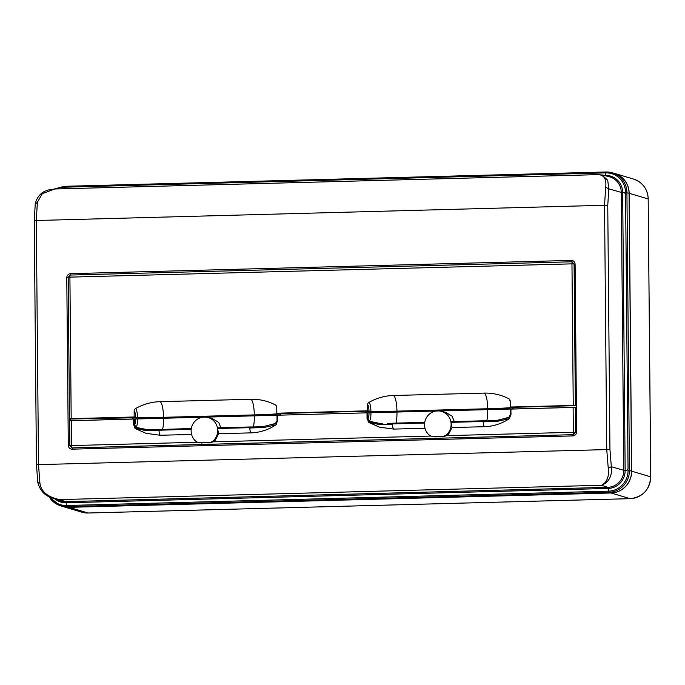 <?xml version="1.0" encoding="UTF-8"?>
<svg xmlns="http://www.w3.org/2000/svg" width="685" height="685" viewBox="0 0 685 685"><rect width="100%" height="100%" fill="white"/><g stroke="black" fill="none" stroke-linecap="round" stroke-linejoin="round"><path stroke-width="1.03" d="M614.454 173.373A21.329 20.696 106.6 0 1 614.496 173.391A21.329 20.696 106.6 0 1 629.155 193.281L631.656 471.169A21.329 20.696 106.6 0 1 611.097 492.994L69.065 507.328A21.329 20.696 -73.4 0 1 62.78 506.498A21.329 20.696 -73.4 0 1 62.737 506.489M225.279 509.297L225.93 509.357A2.004 0.462 89 0 0 225.964 509.366L225.964 509.366A2.004 0.462 89 0 0 225.973 509.357L492.284 502.31A2.004 0.462 88.5 0 0 492.318 502.319A2.004 0.462 88.5 0 0 492.335 502.31L492.352 502.319A2.004 0.462 88 0 0 492.387 502.31M212.855 509.623L212.187 509.717A2.004 0.462 88.5 0 0 212.222 509.726A2.004 0.462 88.5 0 0 212.239 509.726L212.924 509.623M69.065 507.328L88.1 513.005A21.329 20.696 106.6 0 1 81.815 512.174L88.134 513.005A2.004 0.462 -91.5 0 1 88.134 513.005A2.004 0.462 -91.5 0 1 88.1 513.005L225.956 509.357A2.004 0.462 88.5 0 0 225.99 509.357A2.004 0.462 88.5 0 0 226.024 509.357L630.14 498.663L611.097 492.994M505.376 501.882L506.027 501.951A2.004 0.462 88.5 0 0 506.087 501.951A2.004 0.462 88.5 0 0 506.121 501.942M492.952 502.216L492.31 502.31A2.004 0.462 88 0 0 492.352 502.319L493.02 502.208M443.135 436.713L432.235 436.465A7.997 7.766 102.6 0 0 434.084 436.645L443.135 436.713L446.791 435.643L448.581 434.213L452.066 427.551L484.492 426.695C493.243 426.447 501.506 423.784 509.272 418.715L497.199 421.369L483.199 421.832A5.506 1.267 -91.5 0 1 483.182 421.498L488.165 421.583L488.285 420.847L483.327 420.796L483.182 421.498L450.961 422.354L452.066 427.551M191.269 428.904A13.666 13.272 -77.4 0 0 191.192 429.555L191.269 428.904A13.666 13.272 102.6 0 1 217.513 428.211L217.607 428.853A13.666 13.272 102.6 0 1 213.96 440.121A7.997 7.766 -77.4 0 1 208.48 442.613L200.671 442.818A7.997 7.766 102.6 0 1 198.821 442.638L209.721 442.887L213.377 441.825L430.968 436.062M68.294 445.276L66.779 277.75A3.999 3.879 106.6 0 1 70.641 273.658L571.179 260.411A3.999 3.879 -73.4 0 1 575.109 264.299L576.616 431.833A3.999 3.879 -73.4 0 1 572.763 435.917L72.216 449.163A3.999 3.879 106.6 0 1 68.294 445.276L69.81 445.319L71.891 447.862A2.663 0.616 -91.5 0 1 71.6 445.575L197.554 442.236M575.109 264.299L574.09 264.393L575.366 405.383L510.239 407.036L511.712 407.498L510.804 407.652A53.661 3.93 179.5 0 1 487.711 408.739L396.94 411.137A53.661 3.93 -0.5 0 1 370.91 411.351L367.597 410.812L276.826 413.209L278.298 413.671L277.391 413.826A53.661 3.93 -0.5 0 1 254.298 414.913L163.527 417.311A53.661 3.93 -0.5 0 1 137.497 417.525L134.183 416.985L71.189 418.646L69.476 418.758L70.452 419.032L70.469 420.693L69.673 420.753L69.656 418.792M69.476 418.758L68.2 277.776L68.226 277.237L69.913 277.134A2.663 0.616 -91.5 0 1 70.127 275.139L68.226 277.237M69.81 445.319L69.673 420.753M70.469 420.693L280.833 415.11M513.947 407.626L512.577 407.78A56.333 4.127 179.5 0 1 488.328 408.919L397.557 411.325A56.333 4.127 -0.5 0 1 370.242 411.548L366.115 411.205L280.525 413.475L280.542 415.136L514.247 408.936M575.374 407.335L513.956 408.962L513.938 407.292L575.357 405.674M575.374 407.378L575.546 432.483L575.374 407.378L510.924 409.099L510.976 414.725L508.544 417.507M511.661 409.005L510.428 409.099L510.924 409.099L510.428 409.099L510.479 414.759M510.839 409.073A8.348 1.927 -91.5 0 0 510.83 408.996L369.027 412.781A6.002 1.387 -91.5 0 1 367.836 418.561L369.917 421.284A53.661 52.06 -73.4 0 0 370.02 421.335M69.587 420.761L369.027 412.781M277.065 420.941L277.014 415.281L277.511 415.273L277.562 420.898L275.13 423.681M277.425 415.247A8.348 1.927 -91.5 0 0 277.416 415.17L278.247 415.178M70.452 419.032L136.829 417.722A56.333 4.127 179.5 0 0 164.143 417.499L254.914 415.093A56.333 4.127 179.5 0 0 279.163 413.954L280.533 413.8M70.641 273.658L70.906 275.036L70.127 275.139M574.09 264.393L572.172 261.858L571.444 261.798L70.906 275.036M366.115 411.205L366.124 412.867M132.71 419.049L132.702 417.379M574.039 263.853L571.966 263.853L573.242 405.366M134.183 416.985L134.132 411A2.663 2.586 106.6 0 1 135.484 408.62A53.661 52.06 106.6 0 1 159.99 401.675L250.761 399.269A53.661 52.06 -73.4 0 1 266.568 401.359A53.661 52.06 -73.4 0 1 275.379 404.921A2.663 2.586 -73.4 0 1 276.774 407.224L276.826 413.209M510.239 407.036L510.188 401.05A2.663 2.586 -73.4 0 0 508.792 398.738A53.661 52.06 -73.4 0 0 499.981 395.185A53.661 52.06 -73.4 0 0 484.175 393.096L393.404 395.493A53.661 52.06 106.6 0 0 368.898 402.446A2.663 2.586 106.6 0 0 367.545 404.826L367.597 410.812M573.645 434.59L575.571 432.312L573.345 432.295A2.663 0.616 88.5 0 0 573.645 434.59M509.803 418.167L509.263 417.37L509.734 417.405A0.599 0.582 -73.4 0 1 509.803 418.167L509.272 418.715M441.894 436.439A7.997 7.766 -77.4 0 0 447.373 433.947A13.666 13.272 102.6 0 0 451.021 422.679M450.961 422.354L450.927 422.037A13.666 13.272 -77.4 0 0 424.606 423.381A13.666 13.272 -77.4 0 0 428.545 434.444A7.997 7.766 102.6 0 0 432.235 436.465M440.806 411.223L445.507 412.276L452.109 416.197L454.266 421.566M366.989 412.901L367.04 418.526L367.836 418.561L367.785 412.875M191.218 429.221L145.802 430.668L134.859 428.091A0.599 0.582 106.6 0 1 134.911 427.32L136.503 427.457A53.661 52.06 -73.4 0 0 136.606 427.508M135.433 428.622L146.008 433.331L160.307 435.266C159.639 434.872 159.203 433.245 159.014 430.403A5.506 1.267 -91.5 0 1 158.997 430.077L159.143 429.375L158.997 430.077M191.577 434.444L160.307 435.266M213.377 441.825L215.167 440.387L218.652 433.725L251.078 432.869C260.026 432.552 268.28 429.889 275.858 424.888L276.389 424.34L275.867 423.373L276.32 423.578A0.599 0.582 106.6 0 1 276.389 424.34M424.991 428.271L393.721 429.093L379.421 427.157L368.273 421.917A0.599 0.582 106.6 0 1 368.325 421.138L369.806 421.181M191.192 429.555A13.666 13.272 -77.4 0 0 195.131 440.618A7.997 7.766 102.6 0 0 198.821 442.638M154.134 430.42L154.305 429.683L154.134 430.42L159.014 430.403M134.859 428.091L135.296 427.26C135.835 427.842 142.6 429.426 146.153 429.812L154.271 429.683M135.296 427.26L136.246 427.32L135.296 427.26M133.575 419.083L133.626 424.7L134.423 424.734L136.392 427.354M220.853 427.74L218.695 422.371L212.093 418.449L207.392 417.396M275.755 423.399L262.09 426.926M275.858 424.888L263.785 427.543L249.785 428.005A5.506 1.267 -91.5 0 1 249.768 427.671L254.751 427.765L254.871 427.02L249.914 426.969L249.768 427.671L217.547 428.527M217.607 428.853L218.652 433.725M263.785 427.543L263.648 426.704L217.565 427.825L249.897 426.969L249.768 427.671M273.127 424.529L275.85 423.373M154.305 429.683L191.329 428.519L148.388 429.992M148.97 430L136.503 427.457L147.421 429.846L146.153 429.812L145.802 430.668M139.329 428.545L136.58 427.491M69.827 445.695L71.6 445.575L71.377 420.727M368.873 420.907L369.66 421.147L368.873 420.907M369.566 421.361L380.834 423.664L369.292 421.241M372.743 422.371L369.994 421.318M368.273 421.917L368.71 421.087C369.249 421.669 376.014 423.253 379.567 423.638L382.384 423.827M424.606 423.381L424.683 422.731M379.421 427.157L368.83 422.44L379.216 424.494L392.428 424.229A5.506 1.267 -91.5 0 1 392.411 423.895L387.547 424.246L387.719 423.51L392.556 423.202L392.411 423.895L392.556 423.202L424.743 422.345L387.684 423.51M379.216 424.494L379.567 423.638L381.802 423.818M495.503 420.753L508.458 417.482L506.54 418.355M509.169 417.216L497.062 420.53L509.263 417.199M497.199 421.369L497.062 420.53L488.285 420.847L488.165 421.583M49.072 496.762A21.252 20.618 -73.4 0 0 59.963 505.564L62.001 506.258A21.329 20.696 -73.4 0 0 68.971 507.302L66.916 506.617L608.948 492.275A2.004 0.462 -91.5 0 1 608.545 491.162L608.169 488.439A2.004 0.462 88.5 0 0 607.758 487.326L65.726 501.66L59.569 499.596C47.565 497.027 41.006 491.547 39.91 483.156L38.497 464.421L36.296 220.296L37.375 202.332L42.307 193.632L54.928 188.974L600.094 174.581M34.319 220.553L604.538 205.269L605.703 187.296C606.602 179.504 604.298 175.291 598.81 174.658M68.971 507.302L611.011 492.96L608.948 492.275A21.252 20.618 106.6 0 0 629.429 470.535L628.059 470.441L627.82 469.362M631.561 471.143L629.429 470.535L626.929 192.648A21.252 20.618 -73.4 0 0 611.628 172.629L613.709 173.168A21.329 20.696 106.6 0 1 629.061 193.256L631.561 471.143A21.329 20.696 106.6 0 1 611.011 492.96M51.195 497.73L59.569 499.596L601.61 485.263C607.064 482.231 609.273 476.512 608.237 468.12L606.739 449.386L604.538 205.269L607.749 205.38L609.95 449.506L36.519 464.67M609.95 449.506L611.328 466.733L623.787 470.304A16.628 16.14 -73.4 0 1 607.758 487.326L601.61 485.263C609.042 482.103 612.279 475.929 611.328 466.733L608.237 468.12M607.749 205.38L608.819 188.855L605.703 187.296M608.819 188.855L607.706 180.232L601.807 174.812L609.316 176.756A16.628 16.14 -73.4 0 1 621.286 192.425L608.819 188.855M629.061 193.256L625.559 192.553L625.919 194.24L624.189 192.536L622.656 192.511A17.63 17.108 -73.4 0 0 605.352 175.386L604.136 175.42M625.568 193.821L628.051 469.165L626.689 470.424L625.157 470.398A17.63 17.108 106.6 0 1 608.169 488.439L66.128 502.781A2.004 0.462 88.5 0 0 65.726 501.66A16.628 16.14 106.6 0 1 60.289 500.846L49.868 497.147C43.677 494.536 39.644 489.569 37.778 482.24L36.451 464.627L34.25 220.51L35.269 203.565C37.35 196.115 41.836 191.56 48.738 189.908L54.928 188.974M37.812 481.906L39.91 483.156M35.312 204.019L37.375 202.332M212.29 509.717L88.134 513.005M648.19 199.027L650.75 476.871C649.645 489.809 642.787 497.07 630.174 498.671A2.004 0.462 -91.5 0 1 630.14 498.663A21.329 20.696 -73.4 0 0 650.699 476.846L648.19 198.958L629.155 193.281M631.656 471.169L650.75 476.871M648.25 198.993L648.19 198.958A21.329 20.696 -73.4 0 0 633.531 179.059C642.718 182.381 647.625 189.026 648.25 198.993M506.069 501.951L630.174 498.671M72.216 449.163L72.49 447.921L573.011 434.684M572.763 435.917L573.037 434.684L72.028 447.887M573.122 407.447L573.345 432.295L446.791 435.643M66.779 277.75L68.2 277.776M71.189 418.646L69.913 277.134L571.966 263.853A2.663 0.616 88.5 0 1 572.172 261.858M571.179 260.411L571.444 261.798M576.616 431.833L575.588 431.935M512.577 407.78L512.585 408.928M488.328 408.919L488.337 409.484M397.557 411.325L397.565 411.89M370.242 411.548L370.251 412.687M366.398 411.291L366.415 412.849M132.984 417.465L133.001 419.023M136.829 417.722L136.837 418.869M164.143 417.499L164.152 418.064M254.914 415.093L254.923 415.658M279.163 413.954L279.172 415.101M163.527 417.311A14.668 3.391 88.5 0 0 159.99 401.675M137.497 417.525A8.348 1.927 88.5 0 0 135.484 408.62M254.298 414.913A14.668 3.391 88.5 0 0 250.761 399.269M277.391 413.826A8.348 1.927 88.5 0 0 277.391 413.38M276.783 407.789A8.348 1.927 88.5 0 0 275.653 405.083M135.579 417.396A6.002 1.387 88.5 0 0 134.132 411M510.804 407.652A8.348 1.927 88.5 0 0 510.804 407.198M510.197 401.615A8.348 1.927 88.5 0 0 509.066 398.91M487.711 408.739A14.668 3.391 88.5 0 0 484.175 393.096M396.94 411.137A14.668 3.391 88.5 0 0 393.404 395.493M370.91 411.351A8.348 1.927 88.5 0 0 368.898 402.446M368.992 411.223A6.002 1.387 88.5 0 0 367.545 404.826M510.976 414.725L509.734 417.405M448.581 434.213L447.373 433.947M396.957 411.933A14.668 3.391 -91.5 0 1 396.024 423.107M487.729 409.536A14.668 3.391 -91.5 0 1 486.778 420.804M370.936 412.704A8.348 1.927 -91.5 0 1 369.224 420.881L369.001 420.924M133.626 424.7L134.911 427.32M277.562 420.898L276.32 423.578M367.04 418.526L368.325 421.138M137.522 418.877A8.348 1.927 -91.5 0 1 135.81 427.055L135.69 427.123M134.371 419.049L134.423 424.734A6.002 1.387 -91.5 0 0 135.613 418.955M163.544 418.107A14.668 3.391 -91.5 0 1 162.61 429.281M254.315 415.709A14.668 3.391 -91.5 0 1 253.364 426.978M277.048 420.658A8.348 1.927 -91.5 0 1 276.38 422.782M275.25 423.613L277.048 420.95L276.997 415.281M251.078 432.869C250.41 432.466 249.982 430.848 249.785 428.005M215.167 440.387L213.96 440.121M208.48 442.613L209.721 442.887M200.671 442.818L201.912 443.101M254.751 427.765L254.871 427.02L262.278 426.909M424.632 423.047L392.411 423.895M393.721 429.093C393.053 428.69 392.616 427.072 392.428 424.229M434.084 436.645L435.326 436.919M387.547 424.246L387.719 423.51M510.462 414.485A8.348 1.927 -91.5 0 1 509.794 416.608M508.664 417.43L510.462 414.776L510.411 409.108M484.492 426.695C483.824 426.293 483.396 424.674 483.199 421.832M495.692 420.727L450.978 421.652L483.31 420.796L483.182 421.498M605.292 175.72A2.004 0.462 88.5 0 0 605.352 175.386L605.677 172.877L63.636 187.21A2.004 0.462 -91.5 0 1 63.996 186.329A2.004 0.462 -91.5 0 1 64.03 186.337L606.002 171.995M63.44 188.752L63.636 187.21A20.259 19.651 106.6 0 0 56.127 188.94M625.559 192.553A20.259 19.651 -73.4 0 0 605.677 172.877A2.004 0.462 -91.5 0 1 606.037 171.995A2.004 0.462 -91.5 0 1 606.062 171.995L63.996 186.329L54.423 188.992M49.029 496.736L59.963 505.564A21.252 20.618 -73.4 0 0 66.916 506.617A2.004 0.462 -91.5 0 1 66.505 505.496L608.545 491.162A20.259 19.651 106.6 0 0 628.059 470.441M50.322 497.353A20.259 19.651 -73.4 0 0 66.505 505.496L66.128 502.781A17.63 17.108 -73.4 0 1 55.339 499.177M623.787 470.304L621.286 192.425L622.656 192.511L625.157 470.398L623.787 470.304M611.628 172.629A21.252 20.618 -73.4 0 0 606.062 171.995L611.628 172.629M225.074 509.246L225.99 509.357M81.815 512.174L62.78 506.498M505.17 501.831L506.061 501.951M614.496 173.391L633.531 179.059M135.416 428.613L146.008 433.331"/></g></svg>
